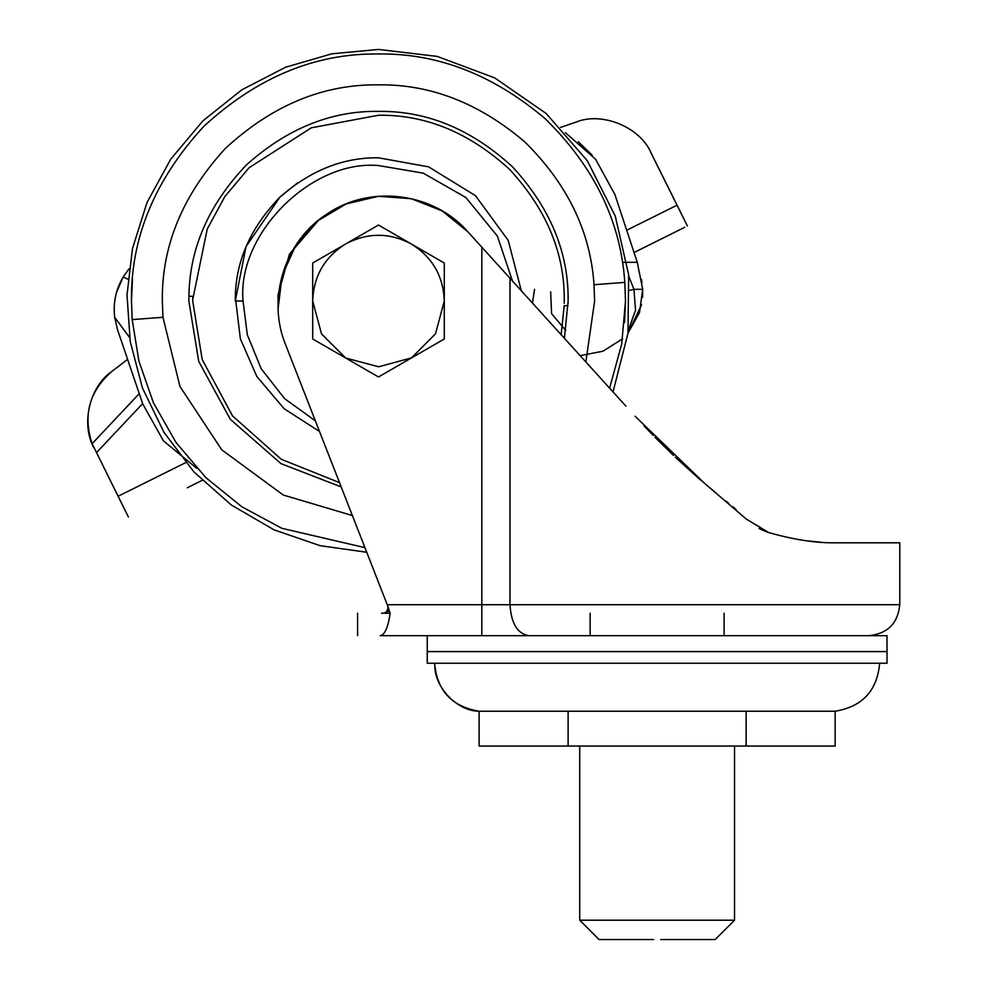<?xml version="1.0" encoding="UTF-8"?>
<svg xmlns="http://www.w3.org/2000/svg" width="989" height="989" viewBox="0 0 989 989"><rect width="100%" height="100%" fill="white"/><g stroke="black" fill="none" stroke-linecap="round" stroke-linejoin="round"><path stroke-width="1.48" d="M684.796 227.272L634.406 252.343M651.207 153.246C640.476 127.161 601.745 111.238 575.759 122.228C601.745 111.238 640.476 127.161 651.207 153.246L687.392 225.987M560.553 127.42L575.759 122.228M202.139 480.382L187.317 487.762M128.409 517.062L92.125 443.69L139.264 393.634M92.125 443.69C82.767 415.343 89.307 391.298 111.72 371.58L127.593 359.328M111.72 371.58C89.356 386.711 80.604 424.8 94.14 448.178M564.237 303.339L564.249 301.002C564.88 253.592 546.744 209.804 509.842 169.651C469.676 132.736 425.9 114.6 378.49 115.243L311.325 127.804L249.08 167.734L224.874 196.551L207.257 228.991L192.731 299.58M235.345 297.405L240.376 338.807L256.769 376.413L284.202 408.766L319.521 431.488M564.41 338.3L568.119 301.002C568.762 252.603 550.255 207.9 512.574 166.906C471.58 129.238 426.889 110.719 378.49 111.374C331.08 110.719 287.045 128.582 246.372 164.965C208.716 204.562 189.567 248.313 188.924 296.23L192.793 296.329L192.731 301.002L202.176 359.477L232.477 415.837L281.259 459.279L339.511 482.62M561.159 334.715L564.187 305.663L568.057 305.762M297.714 182.767L279.924 197.132L246.026 246.62L235.295 301.002L243.034 301.002L247.337 334.875L261.22 368.786L284.647 398.678L315.367 420.844M378.49 157.807L428.546 166.844L475.462 195.649L508.235 240.426L521.314 290.754L508.235 240.426L475.462 195.649L428.546 166.844L378.49 157.807C343.282 157.313 310.422 170.417 279.924 197.132C249.698 228.484 234.826 263.099 235.295 301.002M278.144 308.457L278.057 294.858L289.406 254.21L318.705 220.065L289.406 254.21L278.057 294.858L278.144 308.457L282.112 275.622L295.736 245.482L317.778 220.819L346.212 203.907L378.404 196.304L411.387 198.702L442.145 210.892L467.822 231.747C433.701 192.558 370.69 184.387 327.693 213.55C285.03 240.166 266.4 298.134 285.574 344.617L387.243 604.724L899.718 604.724L509.99 604.724L509.99 278.268L625.901 406.133M142.787 404.007L163.482 440.909L196.86 468.403L163.482 440.909L142.787 404.007L117.555 329.807L114.662 317.259C113.018 302.844 115.861 289.418 123.18 276.994L129.003 268.835M114.637 317.073L114.192 310.052M114.526 302.906L115.058 299.024M116.603 292.163L123.18 276.994L127.89 279.207M628.361 330.005L635.556 310.237L633.937 289.32L629.808 290.395M622.452 262.32L637.287 262.32L642.714 289.32L639.524 312.586L627.966 333.169L641.601 304.736M642.603 297.33L642.665 288.541M580.16 355.669L603.006 351.194L622.588 338.819M642.714 289.32L633.937 289.32L628.831 276.364M637.299 262.369L614.96 194.672L595.65 159.303L565.411 132.662M638.437 268.476L638.647 270.022M641.416 279.405L641.985 282.483M592.213 155.199L578.268 141.761M660.677 939.55L715.171 939.55L734.53 920.203L579.727 920.203L599.074 939.55L653.581 939.55M746.139 746.052L479.109 746.052L479.109 711.227L835.149 711.227L835.149 746.052L746.139 746.052L746.139 711.227M568.119 711.227L568.119 746.052M697.492 477.279L696.244 476.191M695.638 475.66L675.413 457.277M672.99 454.977L655.002 437.299M653.099 435.358L644.012 425.876M714.664 491.83L712.809 490.297M799.878 539.821L799.186 539.71M735.927 509.372L732.911 506.776M713.341 490.729L716.147 493.066M726.149 501.25L726.915 501.868M656.906 439.227L673.422 455.397M696.701 476.587L701.485 480.741M427.248 635.68L427.248 651.541L887.009 651.541L887.009 635.68L481.828 635.68L481.828 247.201L509.99 278.268M481.828 247.201L467.822 231.747M868.812 635.68C887.553 633.776 897.864 623.453 899.78 604.724L899.78 542.8L836.558 542.8C816.642 543.208 794.031 539.784 768.737 532.552L766.562 531.835M635.086 416.258L704.663 483.436M728.683 503.302L726.556 501.584M714.318 491.533L706.888 485.315M705.491 484.14L746.472 519.213L768.737 532.552M765.437 531.414L759.095 528.534M821.735 542.306L806.468 540.785M381.507 613.229C385.821 613.489 387.972 611.251 387.948 606.529M387.243 604.724L390.136 613.229L384.746 613.229C348.672 613.229 348.672 613.229 384.746 613.229C387.824 612.686 389.06 610.868 388.454 607.815M481.828 635.68L380.147 635.68C350.168 635.68 350.168 635.68 380.147 635.68C350.168 635.68 350.168 635.68 380.147 635.68C384.77 634.987 388.096 627.496 390.136 613.229L390.123 613.316M427.248 651.627L887.009 651.627L887.009 663.236L427.248 663.236L427.248 651.627M879.654 663.236C877.206 690.681 862.371 706.678 835.149 711.227L834.926 711.227M345.73 243.937L345.445 244.11C324.491 257.288 313.575 276.252 312.697 301.002L321.536 333.936L345.68 358.018L378.626 366.783L411.548 357.882L435.506 333.812L444.284 301.002C443.393 276.252 432.477 257.288 411.523 244.11L411.239 243.937C389.406 232.415 367.574 232.415 345.73 243.937L378.49 225.035L411.239 243.937M411.523 244.11L444.284 263.012L444.284 338.98L378.49 376.97L312.697 338.98L312.697 263.012L345.445 244.11M312.697 300.928L312.697 338.98L378.49 376.97L444.284 338.98L444.284 300.94M626.915 230.14L677.057 205.193M118.074 496.28L185.722 462.617M142.651 403.623L96.403 452.739M585.859 361.962L594.624 301.002L594.018 284.721C590.445 231.377 567.29 183.694 524.529 141.662C478.997 103.041 430.314 84.114 378.49 84.856C323.329 84.114 272.383 105.217 225.653 148.165C182.705 194.895 161.603 245.841 162.344 301.002L162.962 317.284L179.949 386.439L221.771 449.847L283.25 495.019L352.393 515.553M188.924 296.23L188.862 301.002L198.702 361.319L230.301 419.311L280.987 463.643L341.193 486.922L280.987 463.643L230.301 419.311L198.702 361.319L188.862 301.002M609.607 388.158L621.71 344.061L625.493 301.002L624.801 282.397L594.018 284.721M624.801 282.397C620.721 221.425 594.253 166.931 545.384 118.903C493.35 74.768 437.719 53.134 378.49 53.987C315.442 53.146 257.227 77.253 203.821 126.332C154.754 179.738 130.635 237.953 131.475 301.002L132.18 319.608L162.962 317.284M132.18 319.608L138.905 361.096L153.406 402.733L175.931 442.355L205.885 477.687L241.86 506.788L281.865 528.324L364.929 547.634M624.541 322.698L625.493 301.002M378.49 53.987C378.49 47.942 378.49 47.942 378.49 53.987M132.439 279.294L131.475 301.002M568.106 303.376L568.106 302.585M188.874 298.616L188.862 299.407M512.45 280.975L497.368 236.074L465.844 197.491L423.23 173.149L378.49 165.546C311.473 159.489 236.977 233.985 243.034 301.002M114.662 317.259L129.596 337.484M534.554 289.32L532.478 303.079M565.807 330.511L551.578 313.686L550.675 291.866M528.769 635.68C517.445 633.714 511.189 623.391 509.99 604.724M479.331 711.227C456.51 711.301 433.083 685.871 434.888 663.236M613.032 391.928L627.953 333.33L628.67 274.855L615.282 216.121L587.33 160.774L546.113 113.451L494.673 77.884L437.225 56.398L378.49 49.45L331.945 53.789L285.598 67.227L241.798 89.826L202.881 120.893L170.825 159.044L147.089 202.337L132.477 248.499L127.012 295.142L130.239 341.576L142.49 388.084L163.951 432.329L193.992 472L231.339 505.02L274.114 529.869L320.028 545.656L366.746 552.27M579.727 920.203L579.727 746.052M734.53 746.052L734.53 920.203M724.109 635.68L724.109 613.229L724.109 635.68M590.136 613.229L590.136 635.68L590.136 613.229M357.585 635.68L357.585 613.229M434.604 663.236C437.039 690.681 451.874 706.678 479.109 711.227"/></g></svg>
